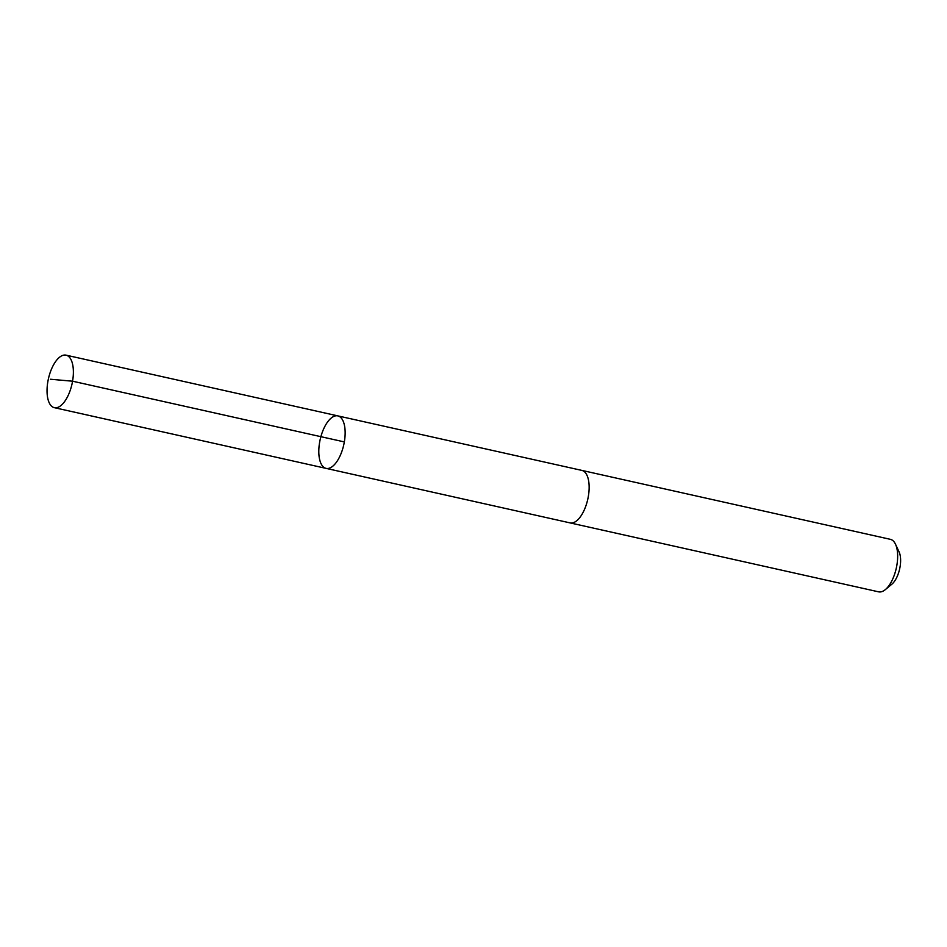 <?xml version="1.0" encoding="UTF-8"?>
<svg xmlns="http://www.w3.org/2000/svg" width="947" height="947" viewBox="0 0 947 947"><rect width="100%" height="100%" fill="white"/><g stroke="black" fill="none" stroke-linecap="round" stroke-linejoin="round"><path stroke-width="1.42" d="M581.6 470.351A26.907 12.086 102.6 0 1 581.837 470.399A26.895 12.086 102.6 0 1 583.411 471.014A26.895 12.086 102.6 0 1 587.329 501.105A26.895 12.086 102.6 0 1 570.106 522.898L326.111 468.386A26.907 12.086 -77.4 0 0 343.335 446.593A26.907 12.086 -77.4 0 0 339.428 416.502A26.907 12.086 -77.4 0 0 337.842 415.887A26.907 12.086 -77.4 0 0 320.181 439.503A26.907 12.086 -77.4 0 0 326.111 468.386A26.907 12.086 -77.4 0 0 343.335 446.593A26.907 12.086 -77.4 0 0 339.428 416.502A26.907 12.086 -77.4 0 0 337.842 415.887L66.077 355.161A26.907 12.086 102.6 0 1 67.651 355.776A26.907 12.086 102.6 0 1 71.57 385.867A26.907 12.086 102.6 0 1 54.346 407.672A26.907 12.086 102.6 0 1 52.76 407.056A26.907 12.086 102.6 0 1 48.853 376.965A26.907 12.086 102.6 0 1 66.077 355.161M337.842 415.887L581.837 470.399A26.907 12.086 102.6 0 1 587.767 499.282A26.907 12.086 102.6 0 1 570.106 522.91A26.907 12.086 102.6 0 1 569.869 522.851M581.837 470.399L890.358 539.328A26.907 12.086 102.6 0 1 895.495 544.217A26.907 12.086 102.6 0 1 885.35 589.602A26.907 12.086 102.6 0 1 878.615 591.839L570.106 522.91M895.495 544.217L899.082 551.9A19.141 8.594 102.6 0 1 891.873 584.181L885.35 589.602M344.341 441.918L72.576 381.203L50.499 379.25M326.111 468.386L54.346 407.672"/></g></svg>

